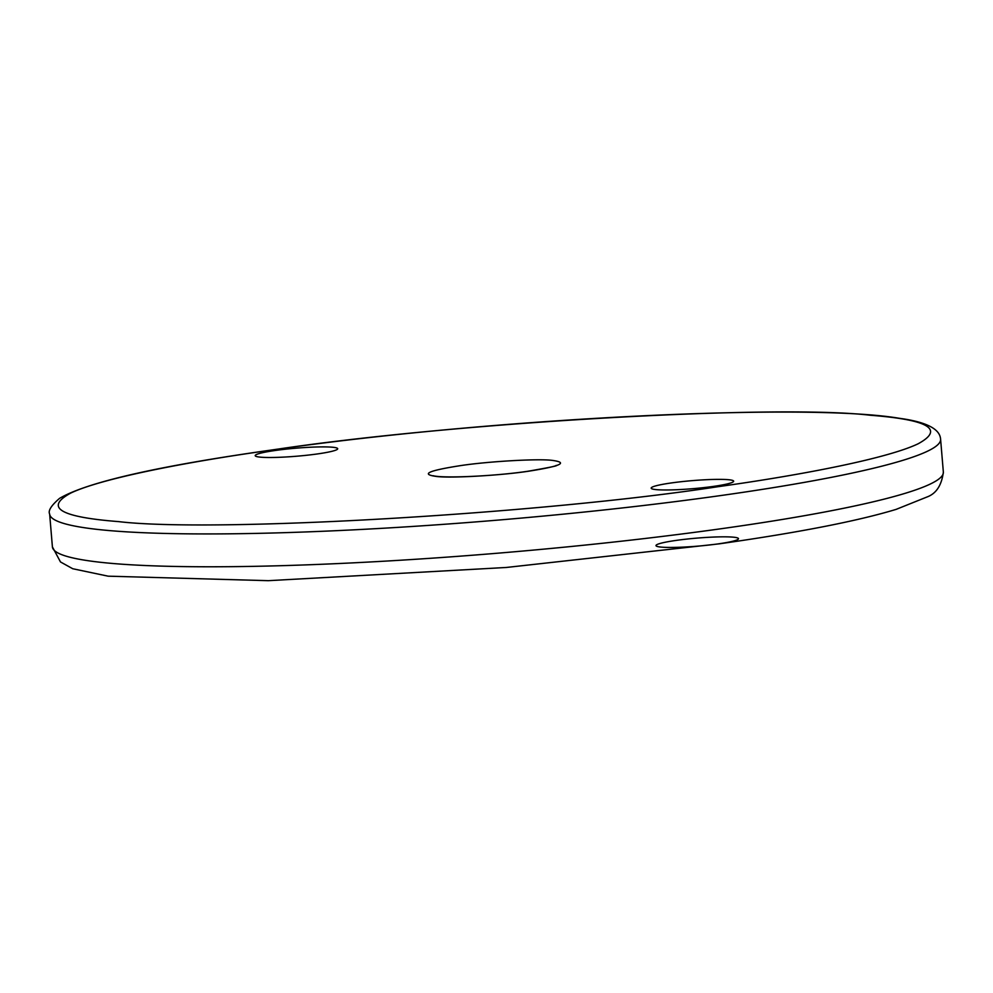 <?xml version="1.0" encoding="UTF-8"?>
<svg xmlns="http://www.w3.org/2000/svg" width="993" height="993" viewBox="0 0 993 993"><rect width="100%" height="100%" fill="white"/><g stroke="black" fill="none" stroke-linecap="round" stroke-linejoin="round"><path stroke-width="1.49" d="M271.176 450.127C181.421 462.664 100.045 479.036 70.739 493.074C44.188 507.56 60.114 517.068 118.49 521.598C213.234 532.993 540.502 513.952 717.691 486.744C807.446 474.195 888.822 457.835 918.128 443.784C944.678 429.299 928.753 419.791 870.377 415.26C775.632 403.878 448.364 422.919 271.176 450.127M713.47 486.396A41.396 4.034 175.2 0 1 672.162 489.884A41.396 4.034 175.2 0 1 651.172 488.134A41.396 4.034 175.2 0 1 671.355 482.946A41.396 4.034 175.2 0 1 712.676 479.458A41.396 4.034 175.2 0 1 733.666 481.208A41.396 4.034 175.2 0 1 713.47 486.396M718.299 543.866A41.396 4.034 -4.8 0 0 717.418 536.928A41.396 4.034 -4.8 0 0 655.988 545.616A41.396 4.034 -4.8 0 0 718.299 543.866M317.512 453.925A41.396 4.034 175.2 0 1 276.191 457.401A41.396 4.034 175.2 0 1 255.201 455.663A41.396 4.034 175.2 0 1 275.384 450.462A41.396 4.034 175.2 0 1 316.705 446.987A41.396 4.034 175.2 0 1 337.694 448.724A41.396 4.034 175.2 0 1 317.512 453.925M528.487 471.228C501.465 475.374 451.53 478.278 437.081 476.541C420.163 474.344 427.921 470.707 460.367 465.643C487.402 461.484 537.337 458.58 551.785 460.318C568.704 462.515 560.933 466.151 528.487 471.228M940.594 439.229C940.197 435.145 938.695 423.527 899.373 418.301C805.646 402.302 487.613 418.624 270.704 450.139C157.353 466.189 86.974 482.263 59.568 498.362C51.251 505.499 47.949 510.725 49.65 514.051A447.036 43.543 -4.8 0 0 276.339 532.906A447.036 43.543 -4.8 0 0 722.594 495.296A447.036 43.543 -4.8 0 0 940.594 439.229L943.35 472.072A447.036 43.543 -4.8 0 1 725.349 528.139A447.036 43.543 -4.8 0 1 279.095 565.749A447.036 43.543 -4.8 0 1 52.406 546.895L60.486 561.951L72.75 568.741L108.138 576.176L268.271 580.682L506.244 567.475L719.242 543.841C798.459 532.596 857.431 521.102 896.145 509.372L926.953 497.009C936.2 493.645 941.662 485.341 943.35 472.072M556.13 465.382L556.117 465.394C559.047 465.531 549.663 467.48 527.978 471.241C495.42 476.156 443.263 478.514 433.097 475.721M49.65 514.051L52.406 546.895"/></g></svg>
